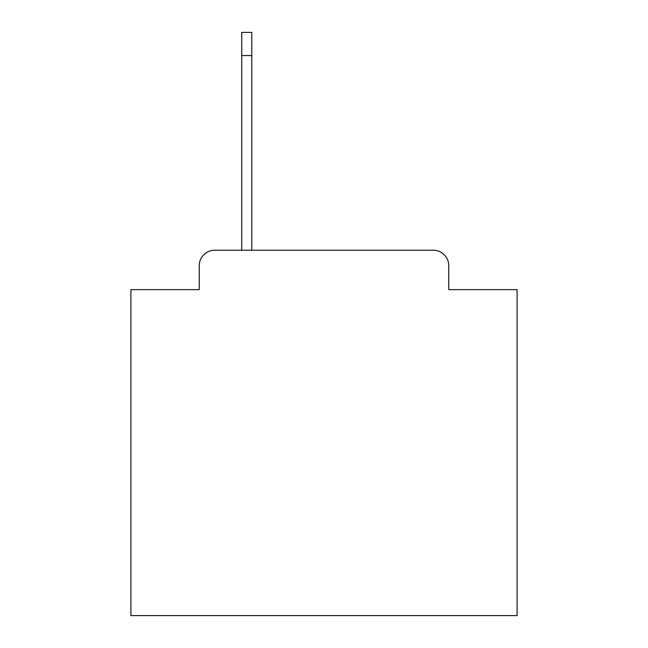 <?xml version="1.0" encoding="UTF-8"?>
<svg xmlns="http://www.w3.org/2000/svg" width="648" height="648" viewBox="0 0 648 648"><rect width="100%" height="100%" fill="white"/><g stroke="black" fill="none" stroke-linecap="round" stroke-linejoin="round"><path stroke-width="0.97" d="M199.252 265.68L199.252 289.624L199.252 265.68A15.447 15.447 0 0 1 214.699 250.233L241.736 250.233L241.736 32.4L251.772 32.4L251.772 250.233L433.301 250.233L214.699 250.233M448.748 289.624L448.748 265.68L448.748 289.624L517.112 289.624L517.112 615.6L130.888 615.6L130.888 289.624L199.252 289.624M448.748 265.68A15.447 15.447 0 0 0 433.301 250.233M241.736 55.574L251.772 55.574"/></g></svg>
